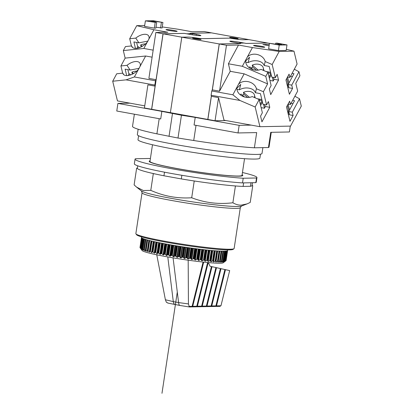<?xml version="1.0" encoding="UTF-8"?>
<svg xmlns="http://www.w3.org/2000/svg" width="414" height="414" viewBox="0 0 414 414"><rect width="100%" height="100%" fill="white"/><g stroke="black" fill="none" stroke-linecap="round" stroke-linejoin="round"><path stroke-width="0.62" d="M196.024 125.354L193.731 140.512A69.04 4.854 -171.4 0 0 254.387 147.798L256.685 132.594L238.019 132.956L194.073 125.002L195.222 117.405L239.168 125.354L251.241 125.121M238.019 132.956L239.168 125.354M254.387 147.798L268.443 147.529L270.74 132.325L289.407 131.968L290.292 126.11M193.731 140.512L177.999 138.028L181.446 115.227L195.222 117.405M177.999 138.028L156.906 133.851A69.04 4.854 -171.4 0 1 132.527 126.368L134.364 114.197M271.274 132.314L269.048 147.017A69.04 4.854 -171.4 0 1 268.443 147.529M262.89 147.632L262.005 153.47A63.042 4.435 -171.4 0 1 257.068 154.432A63.042 4.435 -171.4 0 1 186.942 146.52A63.042 4.435 -171.4 0 1 137.339 134.617L138.157 129.22M260.484 154.184L259.888 158.127A61.639 4.337 -171.4 0 1 255.06 159.064A61.639 4.337 -171.4 0 1 186.486 151.327A61.639 4.337 -171.4 0 1 137.991 139.694L138.587 135.745M244.539 158.681L242.024 175.324A46.549 3.276 -171.4 0 1 238.376 176.033A46.549 3.276 -171.4 0 1 186.595 170.19A46.549 3.276 -171.4 0 1 149.966 161.403L152.487 144.755M129.986 103.179L117.912 103.412L116.764 111.014L160.71 118.968L161.858 111.366L181.446 115.227M169.021 136.403L172.467 113.602M117.912 103.412L161.858 111.366M240.327 207.616L234.148 248.478A49.701 3.493 -171.4 0 1 233.988 248.705L233.092 249.363A48.914 3.441 -171.4 0 1 229.418 249.885A48.914 3.441 -171.4 0 1 176.68 244.022A48.914 3.441 -171.4 0 1 136.61 234.769L135.947 233.879A49.701 3.493 -171.4 0 1 135.859 233.615L142.043 192.753A49.701 3.493 8.6 0 0 172.007 200.552A49.701 3.493 8.6 0 0 236.435 208.371A49.701 3.493 8.6 0 0 240.327 207.616L241.409 206.084A50.922 3.581 -171.4 0 1 237.864 206.482A50.922 3.581 -171.4 0 1 171.851 198.472A50.922 3.581 -171.4 0 1 141.459 190.968L142.043 192.753M233.988 248.705A49.701 3.493 -171.4 0 1 230.251 249.238A49.701 3.493 -171.4 0 1 176.669 243.277A49.701 3.493 -171.4 0 1 135.947 233.879M252.478 182.719L252.043 185.596A57.991 4.078 -171.4 0 1 252.002 185.71L252.757 185.695L250.227 202.43L247.086 203.89L241.171 205.142C238.371 205.199 235.607 204.402 232.885 202.762C218.639 204.511 204.909 202.844 191.698 197.763C177.544 198.71 163.908 196.241 150.784 190.362L143.316 190.518L136.615 187.138L134.115 184.892L136.646 168.156L137.376 168.394A57.991 4.078 -171.4 0 1 137.36 168.255L137.733 165.812M137.381 168.141L136.646 168.156M252.757 185.695L252.059 185.467M232.885 202.762L235.416 186.026L236.171 186.015A57.991 4.078 -171.4 0 1 233.62 185.808L235.416 186.026M191.698 197.763L194.228 181.027L196.024 181.244A57.991 4.078 -171.4 0 1 192.443 180.706L194.228 181.027M150.784 190.362L153.315 173.626L155.1 173.947A57.991 4.078 -171.4 0 1 152.59 173.388L153.315 173.626M152.59 173.388A57.991 4.078 -171.4 0 1 137.376 168.394M164.493 172.183L163.949 175.779A57.991 4.078 -171.4 0 1 155.1 173.947M181.86 175.288L181.311 178.92L163.949 175.779M242.506 182.91A61.639 4.337 -171.4 0 1 174.527 174.03A61.639 4.337 -171.4 0 1 134.343 163.815L135.047 159.147A61.639 4.337 8.6 0 0 175.231 169.362A61.639 4.337 8.6 0 0 243.209 178.243L242.506 182.91L255.826 182.652A61.639 4.337 -171.4 0 0 256.24 182.253L256.944 177.58A61.639 4.337 8.6 0 0 242.449 172.514M250.993 182.745L250.46 186.279A57.991 4.078 -171.4 0 0 252.002 185.71M250.46 186.279L243.101 186.419A57.991 4.078 -171.4 0 1 236.171 186.015M192.443 180.706A57.991 4.078 -171.4 0 1 181.311 178.92M233.62 185.808A57.991 4.078 -171.4 0 1 196.024 181.244M243.101 186.419L243.634 182.89M135.047 159.147A61.639 4.337 8.6 0 1 135.461 158.743L148.781 158.484A61.639 4.337 8.6 0 1 150.391 158.593M255.826 182.652L256.53 177.984A61.639 4.337 8.6 0 0 256.944 177.58M256.53 177.984L243.209 178.243M242.112 174.729A47.341 3.328 -171.4 0 1 242.806 175.443A47.341 3.328 -171.4 0 1 239.095 176.162A47.341 3.328 -171.4 0 1 186.435 170.221A47.341 3.328 -171.4 0 1 149.19 161.284A47.341 3.328 -171.4 0 1 150.059 160.803M221.309 262.228L221.956 261.431L223.493 251.189A43.553 3.064 8.6 0 0 224.207 251.179A43.553 3.064 8.6 0 0 224.859 251.163L223.337 261.198L221.516 261.974M222.603 262.176L223.431 261.198A43.553 3.064 -171.4 0 1 223.337 261.198M223.358 261.394L224.952 251.158A43.553 3.064 8.6 0 0 226.028 251.081L224.507 261.12L222.758 262.015M223.596 262.072L224.579 261.11A43.553 3.064 -171.4 0 1 224.507 261.12M224.45 261.301L226.096 251.07A43.553 3.064 8.6 0 0 226.882 250.946L225.361 260.986L223.705 261.974M224.274 261.917L225.413 260.975A43.553 3.064 -171.4 0 1 225.361 260.986M225.232 261.156L226.929 250.936A43.553 3.064 8.6 0 0 227.415 250.76L225.894 260.799L224.341 261.865M225.92 260.784L227.441 250.744A43.553 3.064 8.6 0 0 227.617 250.522L225.806 260.81M221.956 261.431L221.976 261.229A43.553 3.064 8.6 0 1 221.863 261.229L219.922 262.228L219.984 261.834M219.72 262.222L220.258 261.415L221.744 251.163A43.553 3.064 8.6 0 0 223.379 251.189L221.863 261.229M220.258 261.415L220.222 261.203A43.553 3.064 8.6 0 1 220.093 261.198L217.852 262.171L218.276 261.343L219.71 251.086A43.553 3.064 8.6 0 0 221.609 251.158L220.093 261.198M225.775 260.887L223.187 262.792A41.105 2.893 -171.4 0 1 216.776 263.18A41.105 2.893 8.6 0 1 214.721 263.076A41.105 2.893 -171.4 0 1 170.609 257.436A41.105 2.893 -171.4 0 1 142.1 250.527L140.098 247.82A43.553 3.064 8.6 0 0 140.118 247.841L141.635 237.802A43.553 3.064 8.6 0 0 142.064 238.117L140.548 248.152A43.553 3.064 8.6 0 0 140.589 248.177L142.106 238.138A43.553 3.064 8.6 0 0 142.835 238.495L141.319 248.535A43.553 3.064 8.6 0 0 141.386 248.56L142.902 238.526A43.553 3.064 8.6 0 0 143.927 238.919L142.406 248.959A43.553 3.064 8.6 0 0 142.494 248.99L144.015 238.95A43.553 3.064 8.6 0 0 145.324 239.38L143.808 249.419A43.553 3.064 8.6 0 0 143.917 249.451L145.433 239.411A43.553 3.064 8.6 0 0 147.022 239.877L145.505 249.916A43.553 3.064 8.6 0 0 145.635 249.952L147.151 239.913A43.553 3.064 8.6 0 0 149.004 240.405L147.487 250.444A43.553 3.064 8.6 0 0 147.638 250.48L149.154 240.441A43.553 3.064 8.6 0 0 151.26 240.958L149.739 250.998A43.553 3.064 8.6 0 0 149.909 251.039L151.426 241A43.553 3.064 8.6 0 0 153.765 241.538L152.248 251.577A43.553 3.064 8.6 0 0 152.43 251.619L153.951 241.579A43.553 3.064 8.6 0 0 156.508 242.133L154.986 252.173A43.553 3.064 8.6 0 0 155.188 252.214L156.709 242.18A43.553 3.064 8.6 0 0 159.462 242.749L157.941 252.783A43.553 3.064 8.6 0 0 158.158 252.83L159.675 242.79A43.553 3.064 8.6 0 0 162.609 243.37L161.087 253.404A43.553 3.064 8.6 0 0 161.315 253.451L162.837 243.411A43.553 3.064 8.6 0 0 165.921 243.991L164.399 254.03A43.553 3.064 8.6 0 0 164.637 254.077L166.159 244.037A43.553 3.064 8.6 0 0 169.373 244.617L167.856 254.657A43.553 3.064 8.6 0 0 168.105 254.703L169.621 244.664A43.553 3.064 8.6 0 0 172.943 245.243L171.427 255.278A43.553 3.064 8.6 0 0 171.681 255.324L173.197 245.285A43.553 3.064 8.6 0 0 176.602 245.854L175.086 255.893A43.553 3.064 8.6 0 0 175.345 255.935L176.861 245.895A43.553 3.064 8.6 0 0 180.323 246.449L178.801 256.489A43.553 3.064 8.6 0 0 179.065 256.53L180.587 246.49A43.553 3.064 8.6 0 0 184.075 247.029L182.553 257.068A43.553 3.064 8.6 0 0 182.817 257.11L184.339 247.07A43.553 3.064 8.6 0 0 187.827 247.588L186.31 257.627A43.553 3.064 8.6 0 0 186.574 257.663L188.091 247.624A43.553 3.064 8.6 0 0 191.558 248.115L190.042 258.155A43.553 3.064 8.6 0 0 190.3 258.191L191.822 248.152A43.553 3.064 8.6 0 0 195.237 248.612L193.716 258.652A43.553 3.064 8.6 0 0 193.975 258.688L195.491 248.648A43.553 3.064 8.6 0 0 198.829 249.078L197.312 259.112A43.553 3.064 8.6 0 0 197.561 259.143L199.082 249.109A43.553 3.064 8.6 0 0 202.317 249.497L200.8 259.537A43.553 3.064 8.6 0 0 201.038 259.568L202.56 249.528A43.553 3.064 8.6 0 0 205.67 249.88L204.154 259.92A43.553 3.064 8.6 0 0 204.381 259.945L205.898 249.906A43.553 3.064 8.6 0 0 208.863 250.222L207.342 260.256A43.553 3.064 8.6 0 0 207.559 260.282L209.08 250.242A43.553 3.064 8.6 0 0 211.864 250.511L210.348 260.551A43.553 3.064 8.6 0 0 210.55 260.566L212.071 250.527A43.553 3.064 8.6 0 0 214.664 250.749L213.148 260.789A43.553 3.064 8.6 0 0 213.334 260.804L214.856 250.765A43.553 3.064 8.6 0 0 217.236 250.941L215.715 260.98A43.553 3.064 8.6 0 0 215.885 260.991L217.407 250.951A43.553 3.064 8.6 0 0 219.555 251.075L218.038 261.115A43.553 3.064 8.6 0 0 218.188 261.125L218.276 261.343M218.038 261.115L215.772 262.145L216.03 261.218M215.715 260.98L213.629 261.922L215.311 250.801M213.334 261.902L213.629 261.922L213.334 261.902L213.531 261.043M213.148 260.789L211.042 261.72L212.724 250.589M210.55 260.566L210.721 261.689L211.042 261.72M210.348 260.551L208.237 261.467L209.919 250.325M207.559 260.282L207.89 261.431L208.237 261.467M207.342 260.256L205.24 261.162L206.922 250.02M204.381 259.945L204.873 261.125L205.24 261.162M204.154 259.92L202.068 260.815L203.755 249.668M201.038 259.568L201.685 260.773L202.068 260.815M200.8 259.537L198.756 260.427L200.443 249.275M197.561 259.143L198.358 260.38L198.756 260.427M197.312 259.112L195.32 260.002L197.007 248.845M193.975 258.688L195.32 260.002M193.716 258.652L191.791 259.537L193.478 248.379M190.3 258.191L191.791 259.537M190.042 258.155L188.194 259.04L189.881 247.882M186.574 257.663L188.194 259.04M186.31 257.627L184.556 258.517L186.243 247.355M182.817 257.11L184.556 258.517M182.553 257.068L180.902 257.963L182.59 246.806M179.065 256.53L180.902 257.963M178.801 256.489L177.27 257.394L178.957 246.232M175.345 255.935L177.27 257.394M175.086 255.893L173.673 256.809L175.36 245.647M171.681 255.324L173.673 256.809M171.427 255.278L170.149 256.209L171.836 245.052M168.105 254.703L170.149 256.209M167.856 254.657L166.723 255.604L168.41 244.446M164.637 254.077L166.723 255.604M164.399 254.03L163.416 254.993L165.103 243.841M161.315 253.451L163.416 254.993M161.087 253.404L160.259 254.387L161.946 243.241M158.158 252.83L160.259 254.387M157.941 252.783L157.273 253.787L158.96 242.645M155.188 252.214L157.273 253.787M154.986 252.173L154.484 253.197L156.171 242.066M152.43 251.619L154.484 253.197M151.995 251.707L153.537 241.486L152.248 251.577L151.912 252.623L151.622 252.556L151.912 252.623M153.304 241.434L151.622 252.556L149.909 251.039M149.532 251.174L149.573 252.069M150.996 240.896L149.314 252.007L147.638 250.48M147.332 250.625L147.487 251.541M147.363 250.801L147.26 251.479L145.635 249.952M145.402 250.108L145.671 251.039M145.537 250.579L145.474 250.982L143.917 249.451M143.761 249.621L144.139 250.568M144.015 250.263L142.494 248.99M142.416 249.166L142.902 250.134M142.799 249.932L141.386 248.56M141.381 248.752L141.966 249.74M141.888 249.611L140.589 248.177M140.662 248.379L141.345 249.388M141.293 249.321L140.118 247.841M140.186 247.872L141.49 237.512A43.553 3.064 8.6 0 0 141.614 237.781L140.268 248.053M141.495 237.491L139.973 247.531A43.553 3.064 8.6 0 0 139.973 247.546M167.789 256.939L173.3 301.62L165.388 299.762L156.715 254.522M188.184 260.183L188.432 303.928L178.589 302.577C178.791 304.487 179.298 305.454 180.116 305.475M173.073 257.855L178.589 302.577L173.3 301.62C173.626 303.55 174.315 304.549 175.36 304.616M168.213 303.115L166.418 302.308L165.388 299.762M191.434 306.914L189.333 306.955L179.94 305.465L167.706 303.038M188.432 303.928L189.358 306.94M191.729 306.862L192.722 306.319L203.672 262.119M196.402 306.769L197.4 306.231L208.211 262.574M201.24 306.676L202.239 306.137L212.009 266.683L215.922 267.547L206.384 306.06L205.567 306.629L206.156 306.515M205.996 306.583L206.995 306.044L216.496 267.677L220.414 268.541L211.14 305.967L210.322 306.536L210.912 306.422M210.752 306.495L211.751 305.956L220.988 268.67L224.9 269.54L215.901 305.874L215.078 306.448L215.668 306.329M215.508 306.401L216.506 305.863L225.475 269.664L229.672 270.596L220.978 305.703L219.834 306.355M191.884 306.79L191.294 306.903L192.117 306.334L188.996 306.391M203.083 262.057L192.117 306.334M201.401 306.603L200.811 306.722L201.628 306.148L211.435 266.554L210.012 266.238L208.382 262.59M207.621 262.517L196.79 306.241L195.972 306.815L196.562 306.696M211.43 266.569L212.009 266.683M215.922 267.563L216.496 267.677M220.408 268.562L220.988 268.67M224.895 269.555L225.475 269.664M192.065 306.489L192.339 306.779L191.905 306.893M196.743 306.401L197.012 306.691L196.578 306.8M201.582 306.308L201.851 306.598L201.416 306.707M206.338 306.215L206.607 306.505L206.172 306.619M211.093 306.127L211.363 306.412L210.933 306.526M215.849 306.034L216.118 306.324L215.689 306.432M288.972 82.96A2.763 1.045 100.3 0 0 288.962 82.914L287.533 77.009L289.883 77.434L297.092 64.041L293.981 51.155L279.202 51.44L272.158 64.517L275.351 77.713L277.157 74.36L278.544 80.093L270.725 94.62L269.338 88.886L271.144 85.532L267.951 72.336L265.788 76.357L267.61 83.892L263.387 91.737L266.58 104.933L268.381 101.58L269.768 107.314L261.948 121.84L260.561 116.106L262.367 112.753L259.18 99.557L255.169 107.003L259.93 126.694L290.54 126.104L301.299 106.119L299.524 98.78L292.31 112.173L293.112 115.48L289.976 121.302L286.519 106.993L289.65 101.171L290.452 104.473L297.661 91.08L295.793 83.349L299.912 75.7L298.955 71.741L291.746 85.134L292.543 88.441L288.951 87.789L288.149 84.487L293.971 73.676L292.087 73.335M287.839 87.768L288.382 86.764A2.763 1.045 100.3 0 0 288.594 86.309M288.227 84.803A0.787 0.3 -79.7 0 1 288.051 85.398L287.507 86.402M286.788 78.391L288.216 84.301A0.787 0.3 -79.7 0 1 288.227 84.347M292.543 88.441L289.407 94.263L285.95 79.954L289.081 74.132L289.883 77.434M292.424 76.554L290.54 76.212M291.746 85.134L288.149 84.487M298.955 71.741L294.307 69.21M269.105 45.695L262.859 44.567L269.291 44.443M293.981 51.155L286.328 49.344M269.457 43.356L267.692 43.035L246.304 43.444L244.006 43.03L238.376 43.139L240.674 43.553L219.291 43.967L226.474 45.266L238.49 45.033L252.426 47.558L279.202 51.44M269.467 43.299L268.629 48.826L278.399 50.596L286.162 50.446L286.995 44.919L277.23 43.154L275.703 43.18L281.882 44.298L277.163 44.391L269.467 43.299L279.233 45.069L278.399 50.596M256.975 46.378A5.641 0.398 -171.4 0 1 253.57 45.488A5.641 0.398 -171.4 0 1 261.327 46.29A5.641 0.398 -171.4 0 1 264.727 47.175A5.641 0.398 -171.4 0 1 256.975 46.378M259.93 126.694L224.01 120.195L218.556 97.621L215.057 120.753L225.93 120.541M299.524 98.78L294.877 96.25M292.31 112.173L288.718 111.526L294.54 100.711L292.657 100.374M292.993 103.593L291.109 103.252M293.112 115.48L289.521 114.828L288.718 111.526M288.796 111.842A0.787 0.3 -79.7 0 1 288.62 112.437L288.077 113.441M289.541 110A2.763 1.045 100.3 0 0 289.531 109.953L288.103 104.049L290.452 104.473M288.408 114.807L288.946 113.803A2.763 1.045 100.3 0 0 289.158 113.343M287.357 105.43L288.786 111.335A0.787 0.3 -79.7 0 1 288.796 111.387M219.291 43.967L212.346 89.874L211.756 90.966L211.109 95.246L211.368 96.322L207.875 119.455L215.057 120.753M240.555 43.542L234.308 42.409A7.416 0.523 -171.4 0 1 229.837 41.25A7.416 0.523 -171.4 0 1 240.032 42.3L246.278 43.434L267.62 43.02L211.497 32.866L190.161 33.275L196.407 34.409A7.416 0.523 -171.4 0 1 200.878 35.573A7.416 0.523 -171.4 0 1 190.683 34.517L184.437 33.389L163.095 33.798L219.218 43.951L240.555 43.542M211.368 96.322L218.556 97.621M259.18 99.557L252.224 96.571A9.983 7.882 -165.5 0 1 242.987 96.431A9.983 7.882 -165.5 0 1 237.087 86.961L232.875 94.79L239.903 100.457L255.169 107.003M239.903 100.457L211.109 95.246M212.346 89.874L219.529 91.173L230.225 71.311L244.156 73.832L237.103 86.914M238.573 84.208A9.983 7.882 -165.5 0 1 250.542 82.407A9.983 7.882 -165.5 0 1 256.432 88.756L255.402 92.726L260.411 93.631L262.988 104.281L266.58 104.933M236.906 88.213L240.741 84.435L239.344 89.822C242.449 88.146 245.683 87.597 249.042 88.172C252.374 88.808 254.491 90.324 255.402 92.726M232.875 94.79L211.756 90.966M219.529 91.173L226.474 45.266M230.225 71.311L228.399 63.772L238.49 45.033M252.426 47.558L242.335 66.297L228.399 63.772M245.875 59.694L245.864 59.745A9.983 7.882 -165.5 0 0 251.764 69.21A9.983 7.882 -165.5 0 0 260.996 69.355L267.951 72.336M247.344 56.992A9.983 7.882 -165.5 0 1 259.314 55.186A9.983 7.882 -165.5 0 1 265.208 61.536L264.173 65.51C263.268 63.109 261.146 61.588 257.818 60.951C254.455 60.377 251.22 60.93 248.115 62.602L249.513 57.215L245.683 60.998M248.115 62.602L245.74 62.172M275.351 77.713L271.76 77.066L269.183 66.416L264.173 65.51M272.158 64.517L265.208 61.536M278.544 80.093L273.892 79.255M269.907 80.419L273.235 81.02L273.985 79.633L273.437 77.366M272.303 77.164L273.235 81.02M270.896 73.495L269.059 76.911M269.39 78.277L271.227 74.862M242.335 66.297L265.788 76.357M244.156 73.832L267.61 83.892M263.387 91.737L256.432 88.756M239.344 89.822L236.963 89.393M269.768 107.314L265.115 106.47M261.13 107.635L264.463 108.24L265.208 106.853L264.66 104.587M263.532 104.38L264.463 108.24M262.124 100.716L260.282 104.131M260.613 105.492L262.455 102.082M244.539 96.98L240.984 94.045A7.892 5.537 -13.6 0 0 240.275 94.816M254.398 97.502A7.892 5.537 -13.6 0 0 254.517 95.184A7.892 5.537 -13.6 0 0 249.833 91.494A7.892 5.537 -13.6 0 0 243.453 92.389L243.929 94.351A7.892 5.537 -13.6 0 0 242.418 95.23M247.681 97.445L243.929 94.351M249.466 97.342L243.453 92.389M253.311 69.759L249.756 66.83A7.892 5.537 -13.6 0 0 249.052 67.596M263.169 70.287A7.892 5.537 -13.6 0 0 263.294 67.963A7.892 5.537 -13.6 0 0 258.61 64.273A7.892 5.537 -13.6 0 0 252.224 65.169L252.7 67.135A7.892 5.537 -13.6 0 0 251.189 68.01M256.452 70.225L252.7 67.135M258.238 70.121L252.224 65.169M211.326 96.136L207.802 119.439L170.377 112.665L181.808 37.182L187.47 37.074A10.298 0.724 -171.4 0 1 200.816 38.693L229.967 38.135A10.257 0.719 8.6 0 0 243.261 39.749A10.298 0.724 -171.4 0 1 229.899 38.124L200.749 38.688A10.257 0.719 8.6 0 0 187.454 37.074L181.793 37.182L170.377 112.665L151.679 109.286L163.095 33.798M243.246 39.744L248.907 39.635L243.261 39.749M195.149 38.792A4.259 0.3 -171.4 0 1 192.577 38.124A4.259 0.3 -171.4 0 1 198.435 38.73A4.259 0.3 -171.4 0 1 201.007 39.397A4.259 0.3 -171.4 0 1 195.149 38.792M219.218 43.951L212.242 90.066M219.28 44.029L212.284 89.988M211.342 96.214L207.885 119.367M279.233 45.069L286.995 44.919M275.703 43.18L275.569 44.101M142.287 46.327L140.651 44.976L141.127 46.942A7.892 5.537 -13.6 0 0 140.765 47.124M145.531 43.936A7.892 5.537 -13.6 0 0 140.651 44.976M139.43 47.667L138.178 46.637A7.892 5.537 -13.6 0 0 136.868 48.314M131.569 45.933L125.489 46.554L123.325 50.575L143.834 48.469L147.358 41.917A9.983 5.289 146.5 0 1 136.511 48.36A9.983 5.289 146.5 0 1 131.973 46.86A9.983 5.289 146.5 0 1 131.569 45.933L132.671 47.589M147.984 41.09L138.913 42.844L135.776 38.114A9.983 5.289 146.5 0 1 144.067 34.331A9.983 5.289 146.5 0 1 148.605 35.832A9.983 5.289 146.5 0 1 148.843 39.164L153.92 29.73L167.856 32.256L155.84 32.483L148.895 78.396L156.078 79.695L155.493 80.787L154.846 85.067L155.105 86.143L147.922 84.844L144.424 107.971L151.607 109.27L155.105 86.143M147.358 41.917L148.843 39.164M138.913 42.844L133.903 41.938L135.466 48.407M137.758 47.067L136.641 42.43M131.44 45.944L129.696 38.74L135.776 38.114M139.213 68.31L130.136 70.059L127.005 65.334A9.983 5.289 146.5 0 1 135.29 61.551A9.983 5.289 146.5 0 1 139.834 63.047A9.983 5.289 146.5 0 1 140.067 66.385L145.656 56.009L125.147 58.115L123.325 50.575M125.147 58.115L120.924 65.955L122.663 73.164M126.053 79.855L134.374 76.963L138.587 69.138A9.983 5.289 146.5 0 1 127.74 75.576A9.983 5.289 146.5 0 1 123.196 74.08A9.983 5.289 146.5 0 1 122.798 73.149L116.712 73.775L112.701 81.227L126.053 79.855L154.846 85.067M144.745 105.849L117.462 100.912L112.701 81.227M129.696 38.74L136.734 25.663L144.683 25.508M143.834 48.469L153.164 50.161M136.734 25.663L153.92 29.73M156.078 79.695L163.023 33.782L184.411 33.374L186.709 33.788L192.339 33.679L190.042 33.265L211.425 32.851L204.242 31.552L192.225 31.785L178.289 29.265L162.247 26.936M163.023 33.782L155.84 32.483M145.392 20.85L144.553 26.377L154.324 28.142L155.845 28.111L156.678 22.589L150.505 21.471L155.219 21.378L162.919 22.47L153.154 20.7L145.392 20.85L156.678 22.589M155.985 27.195L162.086 27.992L162.919 22.47M173.74 30.445A5.641 0.398 -171.4 0 1 177.145 31.329A5.641 0.398 -171.4 0 1 169.388 30.527A5.641 0.398 -171.4 0 1 165.988 29.642A5.641 0.398 -171.4 0 1 173.74 30.445M138.587 69.138L140.067 66.385M130.136 70.059L125.132 69.154L126.694 75.622M122.798 73.149L123.895 74.81M128.987 74.287L127.864 69.65M127.005 65.334L120.924 65.955M145.656 56.009L152.104 57.173M134.374 76.963L155.493 80.787M151.69 109.198L163.044 33.86M235.566 38.026A4.259 0.3 -171.4 0 1 238.138 38.693A4.259 0.3 -171.4 0 1 232.28 38.088A4.259 0.3 -171.4 0 1 229.708 37.42A4.259 0.3 -171.4 0 1 235.566 38.026M192.339 33.679L192.174 34.776M130.653 74.887L129.406 73.858A7.892 5.537 -13.6 0 0 128.097 75.534M136.755 71.156A7.892 5.537 -13.6 0 0 131.875 72.196L132.351 74.163A7.892 5.537 -13.6 0 0 131.994 74.339M133.515 73.547L131.875 72.196M161.398 22.496L160.565 28.023M155.219 21.378L155.084 22.299M155.157 22.615L154.324 28.142M177.29 292.056L161.977 393.3M156.906 133.851L159.199 118.694M224.414 251.174L222.867 261.415M222.898 251.184L221.35 261.431M221.097 251.143L219.544 261.394M218.09 262.176L218.188 261.524M219.011 251.05L217.459 261.306M215.984 262.078L217.666 250.967M216.046 261.105L217.583 250.962L216.046 261.156M218.302 261.177L219.829 251.091M216.667 250.9L215.114 261.162M213.536 261.001L215.078 250.786L213.531 261.022M214.074 250.703L212.522 260.965M210.721 261.689L212.403 250.558M210.798 260.815L212.346 250.553M211.259 250.454L209.707 260.716M207.89 261.431L209.577 250.289M207.854 260.541L209.401 250.273M208.242 250.154L206.689 260.422M204.873 261.125L206.56 249.978M204.718 260.215L206.27 249.947M205.044 249.813L203.491 260.08M201.685 260.773L203.372 249.621M201.421 259.842L202.974 249.575M201.69 249.425L200.138 259.692M198.358 260.38L200.045 249.228M197.98 259.428L199.532 249.161M198.202 248.995L196.65 259.262M194.911 259.951L196.598 248.793M194.425 258.978L195.977 248.71M194.616 248.529L193.064 258.797M191.371 259.48L193.059 248.322M190.787 258.491L192.339 248.224M190.947 248.033L189.395 258.3M187.765 258.978L189.457 247.82M187.087 257.974L188.639 247.701M187.237 247.5L185.684 257.767M184.126 258.45L185.814 247.293M183.355 257.425L184.908 247.158M183.5 246.941L181.948 257.213M180.473 257.901L182.16 246.739M179.624 256.851L181.177 246.584M179.774 246.366L178.222 256.633M176.84 257.327L178.527 246.164M175.919 256.261L177.471 245.994M176.085 245.766L174.532 256.033M173.254 256.737L174.941 245.58M172.265 255.655L173.818 245.388M172.457 245.155L170.904 255.422M169.74 256.137L171.427 244.979M168.689 255.04L170.242 244.772M168.922 244.539L167.37 254.807M166.324 255.531L168.012 244.374M165.227 254.419L166.78 244.151M165.507 243.918L163.954 254.186M163.038 254.921L164.725 243.768M161.9 253.798L163.452 243.53M162.236 243.297L160.684 253.559M159.897 254.315L161.584 243.168M158.733 253.177L160.285 242.914M159.136 242.682L157.584 252.944M156.937 253.715L158.619 242.578M155.752 252.566L157.304 242.304M156.233 242.076L154.681 252.338M154.174 253.13L155.855 241.993M152.978 251.971L154.531 241.709M150.432 251.391L151.979 241.129M149.537 251.112L151.079 240.917L149.547 251.065M148.129 250.832L149.682 240.575M148.885 240.374L147.358 250.465M146.101 250.299L147.648 240.048M144.346 249.797L145.894 239.551M142.887 249.331L144.434 239.095M141.733 248.902L143.28 238.676M140.895 248.514L142.437 238.314M140.377 248.172L141.914 238.019M225.62 251.117L224.077 261.343M226.515 251.019L224.973 261.213M227.084 250.894L225.552 261.037M220.957 305.775L216.506 305.863M215.901 305.874L211.751 305.956M211.14 305.967L206.995 306.044M206.384 306.06L202.239 306.137M201.628 306.148L197.4 306.231M196.79 306.241L192.722 306.319M287.228 85.253L288.051 85.398M288.216 84.301L286.943 84.068M287.797 112.287L288.62 112.437M259.304 100.079L262.093 100.586M268.081 72.864L270.865 73.366M239.908 43.108L240.032 42.3M288.786 111.335L287.513 111.107M196.407 34.409L196.262 35.361M241.409 206.084L247.086 203.89M141.459 190.968L136.615 187.138M227.716 249.885L226.101 260.556M141.588 236.86L139.973 247.531M222.039 261.286L223.565 251.189M220.315 261.291L221.847 251.163M218.313 261.25L219.85 251.091M148.864 240.368L147.327 250.527M146.918 239.846L145.386 249.973M145.252 239.359L143.725 249.456M143.881 238.904L142.354 248.98M142.809 238.485L141.288 248.54M142.054 238.107L140.532 248.152M141.614 237.776L140.092 247.815M223.472 261.229L224.999 251.153M224.605 261.125L226.127 251.07M225.423 260.975L226.939 250.931M225.925 260.779L227.441 250.739M196.107 306.826L192.08 306.903M200.945 306.733L196.753 306.81M205.701 306.639L201.592 306.717M210.457 306.546L206.348 306.629M215.218 306.458L211.104 306.536M220.025 306.365L215.865 306.443M257.26 98.734L261.845 99.562M255.159 97.828L254.517 95.184M266.036 71.513L270.616 72.341M263.935 70.613L263.294 67.963M189.25 116.08L189.193 116.453M181.172 114.621L181.089 115.164M217.272 120.707L217.174 121.374"/></g></svg>
